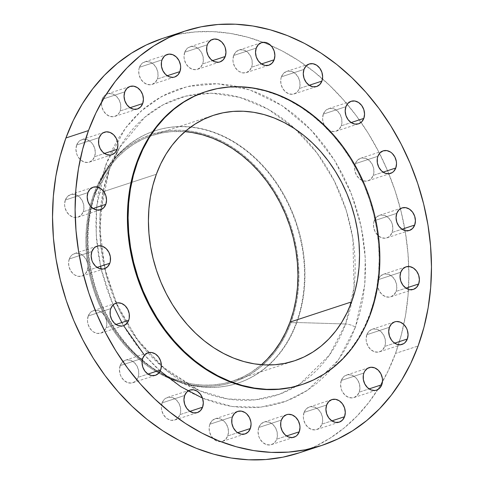 <?xml version="1.0" encoding="UTF-8"?>
<svg xmlns="http://www.w3.org/2000/svg" width="484" height="484" viewBox="0 0 484 484"><rect width="100%" height="100%" fill="white"/><g stroke="black" fill="none" stroke-linecap="round" stroke-linejoin="round"><path stroke-width="0.36" stroke-dasharray="2.42 1.81" d="M139.44 67.288A11.858 9.42 71.8 0 0 141.558 80.187A11.858 9.42 71.8 0 0 152.097 84.41A11.858 9.42 71.8 0 0 157.354 79.001L167.234 75.758L157.354 79.001L155.261 82.407L152.127 84.404L150.312 84.767L146.531 84.155L143.04 81.875L140.36 78.263L138.902 73.87L138.896 69.363L139.44 67.288L141.534 63.882L142.998 62.684L146.483 61.522L150.264 62.133L153.755 64.414L156.435 68.026L157.893 72.418L157.899 76.926L157.354 79.001A11.858 9.42 71.8 0 0 155.237 66.102A11.858 9.42 71.8 0 0 144.698 61.879A11.858 9.42 71.8 0 0 139.44 67.288L162.025 59.877L139.44 67.288M184.737 52.205A11.858 9.42 71.8 0 0 186.854 65.098A11.858 9.42 71.8 0 0 197.393 69.321A11.858 9.42 71.8 0 0 202.651 63.912L212.53 60.669L202.651 63.912L200.564 67.318L197.424 69.315L195.609 69.678L191.833 69.073L188.337 66.786L185.656 63.174L184.204 58.782L184.011 56.501L184.737 52.205L186.83 48.799L188.294 47.595L191.779 46.434L195.56 47.045L199.057 49.326L201.731 52.944L203.189 57.336L203.195 61.837L202.651 63.912A11.858 9.42 71.8 0 0 200.539 51.014A11.858 9.42 71.8 0 0 190 46.791A11.858 9.42 71.8 0 0 184.737 52.205L207.321 44.794L184.737 52.205M233.663 55.485A11.858 9.42 71.8 0 0 235.775 68.377A11.858 9.42 71.8 0 0 246.314 72.606A11.858 9.42 71.8 0 0 251.571 67.191L261.451 63.949L251.571 67.191L249.484 70.597L246.344 72.594L242.641 72.878L238.933 71.402L237.257 70.065L234.577 66.453L233.125 62.061L232.931 59.78L233.663 55.485L235.75 52.078L238.89 50.082L242.593 49.798L246.302 51.274L247.977 52.611L250.658 56.223L252.11 60.615L252.122 65.116L251.571 67.191A11.858 9.42 71.8 0 0 249.46 54.299A11.858 9.42 71.8 0 0 238.921 50.07A11.858 9.42 71.8 0 0 233.663 55.485L256.242 48.073L233.663 55.485M281.416 76.811A11.858 9.42 71.8 0 0 283.533 89.709A11.858 9.42 71.8 0 0 294.072 93.932A11.858 9.42 71.8 0 0 299.33 88.524L309.209 85.281L299.33 88.524L298.44 90.369L295.772 93.128L292.288 94.289L288.506 93.678L285.016 91.397L282.335 87.779L280.877 83.387L280.871 78.886L281.416 76.811L283.509 73.405L286.643 71.408L288.458 71.045L292.239 71.656L295.73 73.937L298.41 77.549L299.868 81.941L299.874 86.442L299.33 88.524A11.858 9.42 71.8 0 0 297.212 75.625A11.858 9.42 71.8 0 0 286.673 71.402A11.858 9.42 71.8 0 0 281.416 76.811L304 69.4L281.416 76.811M323.33 114.097A11.858 9.42 71.8 0 0 325.448 126.996A11.858 9.42 71.8 0 0 335.987 131.218A11.858 9.42 71.8 0 0 341.244 125.81L351.124 122.567L341.244 125.81L339.151 129.216L336.017 131.212L334.202 131.575L330.421 130.964L326.93 128.683L324.25 125.072L322.798 120.679L322.604 118.398L323.33 114.097L325.423 110.691L326.888 109.493L330.372 108.331L334.154 108.942L337.651 111.223L340.325 114.841L341.783 119.227L341.789 123.735L341.244 125.81A11.858 9.42 71.8 0 0 339.133 112.911A11.858 9.42 71.8 0 0 328.594 108.688A11.858 9.42 71.8 0 0 323.33 114.097L345.915 106.686L323.33 114.097M355.304 163.695A11.858 9.42 71.8 0 0 357.422 176.593A11.858 9.42 71.8 0 0 367.961 180.816A11.858 9.42 71.8 0 0 373.218 175.408L383.098 172.165L373.218 175.408L371.125 178.814L369.661 180.012L366.176 181.173L362.395 180.562L358.904 178.281L356.224 174.663L354.766 170.271L354.76 165.77L355.304 163.695L357.398 160.289L360.532 158.292L362.347 157.929L366.128 158.54L369.619 160.821L372.299 164.433L373.757 168.825L373.763 173.326L373.218 175.408A11.858 9.42 71.8 0 0 371.101 162.509A11.858 9.42 71.8 0 0 360.562 158.286A11.858 9.42 71.8 0 0 355.304 163.695L377.889 156.284L355.304 163.695M374.205 220.746A11.858 9.42 71.8 0 0 376.316 233.645A11.858 9.42 71.8 0 0 386.855 237.868A11.858 9.42 71.8 0 0 392.119 232.459L401.998 229.216L392.119 232.459L390.025 235.865L388.561 237.063L385.076 238.225L381.295 237.614L377.798 235.333L375.124 231.715L373.666 227.329L373.66 222.821L374.205 220.746L376.298 217.34L379.432 215.344L381.247 214.981L385.028 215.592L388.519 217.873L391.199 221.484L392.101 223.626L392.845 228.158L392.119 232.459A11.858 9.42 71.8 0 0 390.001 219.561A11.858 9.42 71.8 0 0 379.462 215.338A11.858 9.42 71.8 0 0 374.205 220.746L396.783 213.335L374.205 220.746M378.179 279.667A11.858 9.42 71.8 0 0 380.297 292.566A11.858 9.42 71.8 0 0 390.836 296.789A11.858 9.42 71.8 0 0 396.094 291.38L405.973 288.137L396.094 291.38L394 294.786L390.866 296.783L389.051 297.146L385.27 296.535L381.779 294.254L379.099 290.642L377.641 286.25L377.635 281.742L378.179 279.667L380.273 276.261L383.407 274.265L385.222 273.902L389.003 274.513L392.494 276.794L395.174 280.405L396.632 284.798L396.638 289.305L396.094 291.38A11.858 9.42 71.8 0 0 393.976 278.481A11.858 9.42 71.8 0 0 383.437 274.259A11.858 9.42 71.8 0 0 378.179 279.667L400.764 272.256L378.179 279.667M366.842 334.692A11.858 9.42 71.8 0 0 368.959 347.591A11.858 9.42 71.8 0 0 379.498 351.814A11.858 9.42 71.8 0 0 384.756 346.405L394.635 343.162L384.756 346.405L382.669 349.805L381.204 351.009L377.714 352.171L373.938 351.559L370.441 349.279L367.761 345.661L366.309 341.268L366.116 338.988L366.842 334.692L368.935 331.286L372.075 329.289L373.89 328.926L377.665 329.537L381.162 331.818L383.836 335.43L385.294 339.822L385.306 344.324L384.756 346.405A11.858 9.42 71.8 0 0 382.644 333.506A11.858 9.42 71.8 0 0 372.105 329.283A11.858 9.42 71.8 0 0 366.842 334.692L389.426 327.281L366.842 334.692M341.305 380.436A11.858 9.42 71.8 0 0 343.422 393.329A11.858 9.42 71.8 0 0 353.961 397.552A11.858 9.42 71.8 0 0 359.219 392.143L369.098 388.9L359.219 392.143L357.125 395.549L353.992 397.546L352.177 397.909L348.395 397.304L344.904 395.017L342.224 391.405L341.323 389.263L340.579 384.732L341.305 380.436L343.398 377.03L344.862 375.826L348.347 374.664L352.128 375.275L355.619 377.556L357.095 379.232L359.201 383.31L359.945 387.847L359.219 392.143A11.858 9.42 71.8 0 0 357.107 379.244A11.858 9.42 71.8 0 0 346.562 375.021A11.858 9.42 71.8 0 0 341.305 380.436L363.889 373.025L341.305 380.436M304.067 412.41A11.858 9.42 71.8 0 0 306.178 425.309A11.858 9.42 71.8 0 0 316.717 429.532A11.858 9.42 71.8 0 0 321.975 424.123L331.855 420.88L321.975 424.123L319.888 427.529L318.424 428.727L314.933 429.889L311.158 429.278L307.661 426.997L304.981 423.385L303.529 418.993L303.335 416.712L304.067 412.41L306.154 409.004L309.294 407.008L311.109 406.645L314.884 407.256L318.381 409.537L321.061 413.148L322.513 417.541L322.526 422.048L321.975 424.123A11.858 9.42 71.8 0 0 319.864 411.225A11.858 9.42 71.8 0 0 309.324 407.002A11.858 9.42 71.8 0 0 304.067 412.41L326.646 404.999L304.067 412.41M258.765 427.499A11.858 9.42 71.8 0 0 260.882 440.398A11.858 9.42 71.8 0 0 271.421 444.621A11.858 9.42 71.8 0 0 276.679 439.206L286.558 435.963L276.679 439.206L275.789 441.057L273.121 443.816L269.636 444.977L265.855 444.366L262.364 442.086L259.684 438.468L258.783 436.332L258.039 431.795L258.765 427.499L260.858 424.093L263.992 422.096L265.807 421.733L269.588 422.338L273.085 424.625L275.759 428.237L277.217 432.629L277.223 437.131L276.679 439.206A11.858 9.42 71.8 0 0 274.567 426.313A11.858 9.42 71.8 0 0 264.028 422.09A11.858 9.42 71.8 0 0 258.765 427.499L281.349 420.088L258.765 427.499M209.844 424.22A11.858 9.42 71.8 0 0 211.962 437.113A11.858 9.42 71.8 0 0 222.501 441.341A11.858 9.42 71.8 0 0 227.758 435.927L237.638 432.684L227.758 435.927L225.665 439.333L222.531 441.329L218.828 441.614L216.935 441.087L213.444 438.8L210.764 435.189L209.306 430.796L209.3 426.295L209.844 424.22L211.938 420.814L215.071 418.817L218.774 418.533L220.668 419.059L224.159 421.346L225.629 423.016L227.74 427.094L228.484 431.631L227.758 435.927A11.858 9.42 71.8 0 0 225.641 423.034A11.858 9.42 71.8 0 0 215.102 418.805A11.858 9.42 71.8 0 0 209.844 424.22L232.429 416.809L209.844 424.22M162.092 402.888A11.858 9.42 71.8 0 0 164.203 415.786A11.858 9.42 71.8 0 0 174.742 420.009A11.858 9.42 71.8 0 0 180 414.6L189.879 411.358L180 414.6L177.912 418.007L174.772 420.003L171.07 420.281L167.361 418.811L165.685 417.474L163.005 413.862L161.553 409.47L161.36 407.189L162.092 402.888L164.179 399.488L165.643 398.284L169.134 397.122L172.909 397.733L176.406 400.014L179.086 403.632L180.538 408.024L180.55 412.525L180 414.6A11.858 9.42 71.8 0 0 177.888 401.702A11.858 9.42 71.8 0 0 167.349 397.479A11.858 9.42 71.8 0 0 162.092 402.888L184.67 395.476L162.092 402.888M120.171 365.601A11.858 9.42 71.8 0 0 122.289 378.5A11.858 9.42 71.8 0 0 132.828 382.723A11.858 9.42 71.8 0 0 138.085 377.314L147.965 374.071L138.085 377.314L135.992 380.72L134.528 381.918L131.043 383.08L127.262 382.469L123.771 380.188L121.091 376.57L120.189 374.434L119.445 369.903L120.171 365.601L122.264 362.195L125.398 360.199L127.213 359.836L130.995 360.447L134.492 362.728L137.166 366.34L138.624 370.732L138.63 375.233L138.085 377.314A11.858 9.42 71.8 0 0 135.974 364.416A11.858 9.42 71.8 0 0 125.435 360.193A11.858 9.42 71.8 0 0 120.171 365.601L142.756 358.19L120.171 365.601M88.203 316.004A11.858 9.42 71.8 0 0 90.314 328.902A11.858 9.42 71.8 0 0 100.853 333.125A11.858 9.42 71.8 0 0 106.111 327.716L115.991 324.474L106.111 327.716L104.024 331.123L100.884 333.119L97.181 333.397L93.472 331.927L91.797 330.59L89.117 326.978L87.665 322.586L87.471 320.305L88.203 316.004L90.29 312.597L91.754 311.4L95.245 310.238L99.02 310.849L102.517 313.13L105.197 316.748L106.649 321.134L106.662 325.641L106.111 327.716A11.858 9.42 71.8 0 0 103.999 314.818A11.858 9.42 71.8 0 0 93.46 310.595A11.858 9.42 71.8 0 0 88.203 316.004L110.782 308.592L88.203 316.004M69.303 258.952A11.858 9.42 71.8 0 0 71.414 271.851A11.858 9.42 71.8 0 0 81.953 276.074A11.858 9.42 71.8 0 0 87.217 270.665L97.096 267.422L87.217 270.665L85.123 274.071L81.99 276.068L78.281 276.346L74.572 274.876L72.896 273.539L70.222 269.927L68.764 265.534L68.752 261.033L70.192 257.101L71.39 255.546L72.854 254.348L76.345 253.186L80.12 253.797L83.617 256.078L86.297 259.696L87.749 264.082L87.943 266.369L87.217 270.665A11.858 9.42 71.8 0 0 85.099 257.766A11.858 9.42 71.8 0 0 74.56 253.543A11.858 9.42 71.8 0 0 69.303 258.952L91.881 251.541L69.303 258.952M65.328 200.031A11.858 9.42 71.8 0 0 67.439 212.93A11.858 9.42 71.8 0 0 77.978 217.153A11.858 9.42 71.8 0 0 83.236 211.744L93.116 208.501L83.236 211.744L81.149 215.15L78.009 217.147L74.306 217.425L72.418 216.899L68.922 214.618L66.241 211.006L64.789 206.614L64.596 204.333L65.328 200.031L67.415 196.625L70.555 194.628L72.37 194.266L76.145 194.877L79.642 197.157L82.322 200.769L83.774 205.162L83.786 209.669L83.236 211.744A11.858 9.42 71.8 0 0 81.124 198.845A11.858 9.42 71.8 0 0 70.585 194.622A11.858 9.42 71.8 0 0 65.328 200.031L87.907 192.62L65.328 200.031M102.197 99.268A11.858 9.42 71.8 0 0 104.314 112.167A11.858 9.42 71.8 0 0 114.853 116.39A11.858 9.42 71.8 0 0 120.111 110.975L129.99 107.738L120.111 110.975L119.221 112.826L116.559 115.585L113.068 116.747L109.293 116.136L105.796 113.855L103.116 110.237L101.664 105.845L101.471 103.564L102.197 99.268L104.29 95.862L107.43 93.866L109.245 93.503L113.02 94.108L116.517 96.395L119.191 100.007L120.649 104.399L120.661 108.9L120.111 110.975A11.858 9.42 71.8 0 0 117.999 98.083A11.858 9.42 71.8 0 0 107.46 93.86A11.858 9.42 71.8 0 0 102.197 99.268L124.781 91.857L102.197 99.268M76.66 145.006A11.858 9.42 71.8 0 0 78.777 157.905A11.858 9.42 71.8 0 0 89.316 162.128A11.858 9.42 71.8 0 0 94.574 156.719L104.453 153.476L94.574 156.719L92.48 160.125L89.346 162.122L87.531 162.485L83.75 161.874L80.259 159.593L77.579 155.981L76.678 153.839L75.934 149.308L76.66 145.006L78.753 141.606L80.217 140.402L83.702 139.241L87.483 139.852L90.974 142.133L92.45 143.808L94.555 147.886L95.3 152.424L94.574 156.719A11.858 9.42 71.8 0 0 92.462 143.821A11.858 9.42 71.8 0 0 81.917 139.598A11.858 9.42 71.8 0 0 76.66 145.006L99.244 137.595L76.66 145.006M202.475 398.102L232.266 406.536L260.719 407.177L286.171 401.157L307.691 390.152L338.407 359.957L355.401 327.214A9.486 4.06 -159.9 0 0 345.57 323.996L329.344 355.202L299.947 383.909L279.335 394.297L254.977 399.851L227.782 398.973L199.384 390.6L167.089 370.974L139.531 342.745L119.04 309.488L106.28 275.087L100.478 242.629L100.109 213.904L109.305 169.557A9.486 4.06 -159.9 0 0 109.457 169.243A9.486 4.06 -159.9 0 0 106.02 164.197L96.588 207.364L96.225 235L100.563 266.285M101.168 268.977L113.105 304.956M121.823 322.556L123.589 325.665M143.754 354.179L160.186 371.01M296.371 322.646L290.908 322.683A130.432 103.618 71.8 0 0 267.222 180.248A130.432 103.618 71.8 0 0 150.603 134.727A130.432 103.618 71.8 0 0 108.918 165.776A130.432 103.618 71.8 0 0 93.872 193.884L95.753 191.507A132.804 105.506 -108.2 0 1 111.072 162.89A132.804 105.506 -108.2 0 1 250.918 154.62A132.804 105.506 -108.2 0 1 296.371 322.646A132.804 105.506 71.8 0 0 272.692 178.209A132.804 105.506 71.8 0 0 154.65 130.892A132.804 105.506 71.8 0 0 95.753 191.507L96.183 191.368A132.804 105.506 -108.2 0 1 152.775 131.545A132.804 105.506 -108.2 0 1 155.08 130.753A132.804 105.506 -108.2 0 1 273.127 178.07A132.804 105.506 -108.2 0 1 296.807 322.507L296.371 322.646L296.807 322.507A132.804 105.506 71.8 0 0 272.232 176.872A132.804 105.506 71.8 0 0 152.775 131.545A132.804 105.506 71.8 0 0 104.937 172.673A132.804 105.506 71.8 0 0 96.183 191.368L109.305 169.557A156.399 124.249 -108.2 0 1 119.615 147.547A156.399 124.249 -108.2 0 1 200.043 93.69A156.399 124.249 -108.2 0 1 295.887 129.549A156.399 124.249 -108.2 0 1 352.043 300.649A156.399 124.249 -108.2 0 1 345.57 323.996L296.807 322.507L345.57 323.996A156.399 124.249 -108.2 0 1 296.087 386.329A156.399 124.249 -108.2 0 1 199.384 390.6A156.399 124.249 -108.2 0 1 161.384 366.17A156.399 124.249 -108.2 0 1 103.249 190.853A156.399 124.249 -108.2 0 1 109.305 169.557L96.183 191.368A132.804 105.506 71.8 0 0 172.673 379.063A132.804 105.506 71.8 0 0 235.575 383.848A132.804 105.506 71.8 0 0 296.807 322.507A132.804 105.506 -108.2 0 1 237.904 383.116A132.804 105.506 -108.2 0 1 235.575 383.848A132.804 105.506 -108.2 0 1 118.979 334.589A132.804 105.506 -108.2 0 1 96.183 191.368L95.753 191.507A132.804 105.506 71.8 0 0 119.433 335.938A132.804 105.506 71.8 0 0 237.475 383.261A132.804 105.506 71.8 0 0 296.371 322.646A132.804 105.506 -108.2 0 1 183.412 383.304A132.804 105.506 -108.2 0 1 95.753 191.507L93.872 193.884A130.432 103.618 71.8 0 0 179.963 382.257A130.432 103.618 71.8 0 0 231.945 382.572A130.432 103.618 71.8 0 0 290.908 322.683L296.371 322.646M309.875 448.813A218.181 173.326 71.8 0 0 377.798 389.602A218.181 173.326 71.8 0 0 382.463 381.803A218.181 173.326 71.8 0 0 395.507 353.429L418.085 346.018L395.507 353.429A218.181 173.326 71.8 0 0 408.756 266.478A218.181 173.326 71.8 0 0 361.088 122.404A218.181 173.326 71.8 0 0 270.883 45.52A218.181 173.326 71.8 0 0 162.672 38.405M301.357 384.756A154.148 122.458 71.8 0 0 369.722 314.4L370.405 314.176L369.722 314.4A154.148 122.458 71.8 0 0 342.236 146.755A154.148 122.458 71.8 0 0 205.222 91.833M94.767 194.471A129.252 102.675 71.8 0 0 117.812 335.037A129.252 102.675 71.8 0 0 232.689 381.089A129.252 102.675 71.8 0 0 261.427 364.7L251.256 372.287L242.387 377.205L233.034 380.975L223.287 383.564L213.244 384.949L203.002 385.113L192.656 384.054L182.311 381.779L172.062 378.325L162.007 373.709L152.242 367.979L142.871 361.197L133.971 353.423L125.634 344.735L117.939 335.212L110.963 324.945L104.774 314.043L99.426 302.597L94.973 290.727L91.458 278.548L88.917 266.17L87.368 253.713L86.836 241.304L87.314 229.059L88.808 217.098L91.301 205.531L94.767 194.471L103.764 191.513L94.767 194.471L99.172 184.023L104.471 174.294L110.624 165.371L117.558 157.348L125.217 150.294L133.517 144.28L142.393 139.362L151.746 135.593L161.487 133.003L171.53 131.618L184.936 131.648A129.252 102.675 71.8 0 0 152.085 135.478A129.252 102.675 71.8 0 0 149.544 136.361A129.252 102.675 71.8 0 0 94.767 194.471M156.35 174.258L103.764 191.513L156.35 174.258M301.375 384.75L312.918 380.128L323.5 374.265L333.403 367.09L342.539 358.674L350.809 349.103L358.142 338.467L364.47 326.857L369.722 314.4L373.854 301.211L376.824 287.417L378.609 273.145L379.184 258.541L378.542 243.742L376.697 228.89L373.666 214.128L369.474 199.596L364.168 185.439L357.785 171.796L350.404 158.788L342.079 146.543L332.907 135.187L322.967 124.824L312.349 115.549L301.169 107.46L289.529 100.63L277.538 95.124L265.311 90.998L252.969 88.294L240.633 87.029L228.412 87.229L216.439 88.874L204.817 91.966M298.773 453L315.108 446.454L330.082 438.153L344.1 428.001L357.029 416.095L368.735 402.543L379.117 387.484L388.071 371.059L395.507 353.429L401.351 334.759L405.556 315.229L408.079 295.034L408.895 274.361L407.988 253.416L405.38 232.393L401.091 211.496L395.156 190.932L387.636 170.894L378.609 151.583L368.161 133.173L356.381 115.845L343.398 99.771L329.326 85.099L314.304 71.977L298.477 60.524L281.997 50.856L265.026 43.07L247.717 37.232L230.251 33.396L212.791 31.611L195.5 31.89L178.548 34.219L162.098 38.593M355.401 327.214L349.775 340.554L342.999 352.981L335.146 364.373L326.283 374.628L316.506 383.637L305.9 391.32L294.568 397.6L282.62 402.416L270.175 405.719L257.349 407.486L244.269 407.697L231.056 406.342L217.836 403.444L204.744 399.028L191.906 393.135L179.437 385.821L167.458 377.157L156.096 367.223L145.448 356.127L135.623 343.961L126.711 330.85L118.804 316.923L111.973 302.306L106.286 287.145L101.797 271.591L98.548 255.782L96.57 239.87L95.886 224.025L96.504 208.38L98.415 193.098L101.592 178.324L106.02 164.197L111.647 150.857L118.417 138.43L126.276 127.038L135.133 116.783L144.916 107.775L155.521 100.091L166.853 93.811L178.796 88.995L191.24 85.692L204.066 83.926L217.153 83.714L230.366 85.069L243.579 87.967L256.671 92.383L269.515 98.276L281.984 105.591L293.957 114.254L305.325 124.188L315.973 135.284L325.799 147.451L334.704 160.561L342.618 174.488L349.448 189.105L355.135 204.266L359.624 219.821L362.873 235.629L364.845 251.541L365.529 267.386L364.912 283.031L363.006 298.313L359.824 313.087L355.401 327.214L364.767 284.719L365.257 257.573L361.227 226.845L351.33 193.733L334.625 160.434L311.097 129.966L281.984 105.591L249.714 89.843L217.274 83.72L187.35 86.545L161.723 96.431L141.098 111.042L125.362 128.23L106.02 164.197A9.486 4.06 20.1 0 1 109.457 169.243A9.486 4.06 20.1 0 1 109.305 169.557L119.615 147.547L144.867 117.176L163.235 104.738L185.602 96.177L211.447 93.218L239.513 97.302L267.894 109.106L294.381 128.181L316.984 152.962L334.408 181.167L346.248 210.395L352.878 238.654L354.058 287.55L345.57 323.996A9.486 4.06 20.1 0 1 355.401 327.214M93.872 193.884L90.375 205.047L87.858 216.717L86.352 228.793L85.868 241.153L86.406 253.677L87.967 266.242L90.532 278.73L94.078 291.023L98.573 303.002L103.969 314.552L110.219 325.557L117.255 335.914L125.023 345.528L133.433 354.3L142.417 362.141L151.873 368.989L161.729 374.767L171.874 379.426L182.22 382.917L192.662 385.204L203.099 386.274L213.438 386.111L223.572 384.713L233.403 382.1L242.841 378.294L251.795 373.333L260.174 367.265L267.906 360.144L274.906 352.043L281.113 343.041L286.461 333.222L290.908 322.683L294.405 311.521L296.916 299.844L298.428 287.774L298.912 275.414L298.374 262.891L296.813 250.325L294.248 237.832L290.696 225.538L286.207 213.559L280.805 202.009L274.561 191.005L267.519 180.647L259.757 171.04L251.341 162.267L242.363 154.42L232.901 147.578L223.051 141.8L212.899 137.141L202.56 133.651L192.118 131.358L181.675 130.293L171.342 130.456L161.202 131.854L151.371 134.467L141.933 138.273L132.979 143.234L124.6 149.302L116.874 156.423L109.874 164.518L103.667 173.526L98.312 183.345L93.872 193.884M152.097 84.41L174.676 76.998M197.393 69.321L219.972 61.91M246.314 72.606L268.898 65.195M294.072 93.932L316.651 86.521M335.987 131.218L358.565 123.807M367.961 180.816L390.54 173.405M386.855 237.868L409.44 230.457M390.836 296.789L413.415 289.378M379.498 351.814L402.083 344.402M353.961 397.552L376.54 390.14M316.717 429.532L339.302 422.121M271.421 444.621L294 437.209M222.501 441.341L245.079 433.93M174.742 420.009L197.327 412.598M132.828 382.723L155.406 375.312M100.853 333.125L123.438 325.714M81.953 276.074L104.538 268.662M77.978 217.153L100.563 209.741M114.853 116.39L137.438 108.979M89.316 162.128L111.895 154.717M172.673 379.063L199.384 390.6L161.39 366.049L135.925 337.584L116.378 303.081L104.913 268.529L99.94 229.101L103.328 190.944L109.457 169.255L119.615 147.547L104.937 172.673M111.072 162.89L108.918 165.776M155.08 130.753L154.65 130.892M232.689 381.089L294.278 360.876M152.085 135.478L213.674 115.265M237.904 383.116L237.475 383.261M183.412 383.304L179.963 382.257M81.917 139.598L104.502 132.186M107.46 93.86L130.039 86.448M70.585 194.622L93.164 187.211M74.56 253.543L97.145 246.132M93.46 310.595L116.039 303.184M125.435 360.193L148.013 352.782M167.349 397.479L189.928 390.068M215.102 418.805L237.686 411.394M264.028 422.09L286.607 414.679M309.324 407.002L331.903 399.59M346.562 375.021L369.147 367.61M372.105 329.283L394.684 321.872M383.437 274.259L406.022 266.847M379.462 215.338L402.047 207.926M360.562 158.286L383.146 150.875M328.594 108.688L351.172 101.277M286.673 71.402L309.258 63.991M238.921 50.07L261.499 42.659M190 46.791L212.579 39.379M144.698 61.879L167.282 54.468"/><path stroke-width="0.73" d="M179.933 71.59A11.858 9.42 -108.2 0 1 174.676 76.998A11.858 9.42 -108.2 0 1 164.137 72.775A11.858 9.42 -108.2 0 1 162.025 59.877L161.474 61.952L161.487 66.459L162.939 70.852L165.619 74.463L169.116 76.744L172.891 77.355L174.706 76.992L177.846 74.996L179.933 71.59L180.665 67.288L180.471 65.007L179.019 60.615L176.339 57.003L172.842 54.722L169.067 54.111L165.576 55.273L164.112 56.471L162.025 59.877A11.858 9.42 -108.2 0 1 167.282 54.468A11.858 9.42 -108.2 0 1 177.822 58.691A11.858 9.42 -108.2 0 1 179.933 71.59L167.234 75.758L179.933 71.59M225.235 56.501A11.858 9.42 -108.2 0 1 219.972 61.91A11.858 9.42 -108.2 0 1 209.433 57.687A11.858 9.42 -108.2 0 1 207.321 44.794L206.777 46.869L206.783 51.371L208.241 55.763L210.915 59.375L214.412 61.662L218.193 62.267L220.008 61.904L223.142 59.907L225.235 56.501L225.961 52.205L225.217 47.668L224.316 45.532L221.636 41.914L218.145 39.634L214.364 39.023L210.879 40.184L208.211 42.943L207.321 44.794A11.858 9.42 -108.2 0 1 212.579 39.379A11.858 9.42 -108.2 0 1 223.118 43.602A11.858 9.42 -108.2 0 1 225.235 56.501L212.53 60.669L225.235 56.501M256.242 48.073L255.516 52.369L256.26 56.906L258.371 60.984L261.517 63.991L265.226 65.467L268.929 65.183L272.062 63.186L274.156 59.78A11.858 9.42 -108.2 0 1 268.898 65.195A11.858 9.42 -108.2 0 1 258.359 60.966A11.858 9.42 -108.2 0 1 256.242 48.073L256.242 48.073A11.858 9.42 -108.2 0 1 261.499 42.659A11.858 9.42 -108.2 0 1 272.038 46.887A11.858 9.42 -108.2 0 1 274.156 59.78L274.882 55.485L274.138 50.953L272.026 46.869L268.88 43.862L265.171 42.386L261.469 42.671L258.335 44.667L256.242 48.073M261.451 63.949L274.156 59.78L261.451 63.949M304 69.4L303.268 73.695L304.019 78.233L306.124 82.31L309.27 85.317L312.979 86.793L316.681 86.509L319.821 84.512L321.908 81.112A11.858 9.42 -108.2 0 1 316.651 86.521A11.858 9.42 -108.2 0 1 306.112 82.298A11.858 9.42 -108.2 0 1 304 69.4L304 69.4A11.858 9.42 -108.2 0 1 309.258 63.991A11.858 9.42 -108.2 0 1 319.797 68.214A11.858 9.42 -108.2 0 1 321.908 81.112L322.64 76.811L321.89 72.279L319.785 68.196L316.639 65.189L312.93 63.719L309.228 63.997L306.088 65.993L304 69.4M309.209 85.281L321.908 81.112L309.209 85.281M345.915 106.686L345.189 110.987L345.933 115.519L348.038 119.602L351.19 122.609L354.893 124.079L358.602 123.801L361.736 121.805L363.829 118.398A11.858 9.42 -108.2 0 1 358.565 123.807A11.858 9.42 -108.2 0 1 348.026 119.584A11.858 9.42 -108.2 0 1 345.915 106.686L345.915 106.686A11.858 9.42 -108.2 0 1 351.172 101.277A11.858 9.42 -108.2 0 1 361.711 105.5A11.858 9.42 -108.2 0 1 363.829 118.398L364.555 114.097L363.811 109.566L361.699 105.488L358.553 102.481L354.845 101.005L351.142 101.289L348.008 103.28L345.915 106.686M351.124 122.567L363.829 118.398L351.124 122.567M395.797 167.996A11.858 9.42 -108.2 0 1 390.54 173.405A11.858 9.42 -108.2 0 1 380 169.182A11.858 9.42 -108.2 0 1 377.889 156.284L377.339 158.359L377.351 162.866L378.803 167.252L381.483 170.87L384.98 173.151L388.755 173.762L392.246 172.6L393.71 171.403L395.797 167.996L396.529 163.695L396.336 161.414L394.884 157.022L392.203 153.41L390.527 152.073L386.819 150.603L383.116 150.881L379.976 152.877L377.889 156.284A11.858 9.42 -108.2 0 1 383.146 150.875A11.858 9.42 -108.2 0 1 393.686 155.098A11.858 9.42 -108.2 0 1 395.797 167.996L383.098 172.165L395.797 167.996M396.783 213.335L396.057 217.631L396.807 222.168L398.913 226.246L402.059 229.253L405.767 230.729L409.47 230.444L412.61 228.454L414.697 225.048A11.858 9.42 -108.2 0 1 409.44 230.457A11.858 9.42 -108.2 0 1 398.901 226.234A11.858 9.42 -108.2 0 1 396.783 213.335L396.783 213.335A11.858 9.42 -108.2 0 1 402.047 207.926A11.858 9.42 -108.2 0 1 412.586 212.149A11.858 9.42 -108.2 0 1 414.697 225.048L415.423 220.746L414.679 216.215L412.574 212.131L409.428 209.124L405.719 207.654L402.01 207.932L398.876 209.929L396.783 213.335M401.998 229.216L414.697 225.048L401.998 229.216M400.764 272.256L400.032 276.558L400.782 281.089L402.888 285.173L406.034 288.18L409.742 289.65L413.445 289.372L416.585 287.375L418.672 283.969A11.858 9.42 -108.2 0 1 413.415 289.378A11.858 9.42 -108.2 0 1 402.876 285.155A11.858 9.42 -108.2 0 1 400.764 272.256L400.764 272.256A11.858 9.42 -108.2 0 1 406.022 266.847A11.858 9.42 -108.2 0 1 416.561 271.07A11.858 9.42 -108.2 0 1 418.672 283.969L419.404 279.667L418.654 275.136L416.549 271.052L413.403 268.051L409.694 266.575L405.991 266.853L402.851 268.85L400.764 272.256M405.973 288.137L418.672 283.969L405.973 288.137M407.34 338.994A11.858 9.42 -108.2 0 1 402.083 344.402A11.858 9.42 -108.2 0 1 391.538 340.179A11.858 9.42 -108.2 0 1 389.426 327.281L388.7 331.576L389.445 336.114L391.55 340.191L393.026 341.867L396.517 344.148L400.298 344.759L403.783 343.598L405.247 342.394L407.34 338.994L408.066 334.692L407.322 330.161L406.421 328.019L403.741 324.407L400.25 322.126L396.469 321.515L394.654 321.878L391.52 323.875L389.426 327.281A11.858 9.42 -108.2 0 1 394.684 321.872A11.858 9.42 -108.2 0 1 405.223 326.095A11.858 9.42 -108.2 0 1 407.34 338.994L394.635 343.162L407.34 338.994M381.803 384.732A11.858 9.42 -108.2 0 1 376.54 390.14A11.858 9.42 -108.2 0 1 366.001 385.917A11.858 9.42 -108.2 0 1 363.889 373.025L363.339 375.1L363.351 379.601L364.809 383.994L367.483 387.605L370.98 389.892L374.755 390.497L376.57 390.134L379.71 388.138L381.803 384.732L382.529 380.436L382.336 378.155L380.884 373.763L378.204 370.145L374.707 367.864L370.932 367.253L367.441 368.415L364.779 371.174L363.889 373.025A11.858 9.42 -108.2 0 1 369.147 367.61A11.858 9.42 -108.2 0 1 379.686 371.833A11.858 9.42 -108.2 0 1 381.803 384.732L369.098 388.9L381.803 384.732M326.646 404.999L325.92 409.301L326.664 413.832L328.775 417.916L331.921 420.917L335.63 422.393L339.332 422.108L342.466 420.118L344.56 416.712A11.858 9.42 -108.2 0 1 339.302 422.121A11.858 9.42 -108.2 0 1 328.763 417.898A11.858 9.42 -108.2 0 1 326.646 404.999L326.646 404.999A11.858 9.42 -108.2 0 1 331.903 399.59A11.858 9.42 -108.2 0 1 342.442 403.813A11.858 9.42 -108.2 0 1 344.56 416.712L345.286 412.41L344.541 407.879L342.436 403.795L339.284 400.788L335.575 399.318L331.873 399.596L328.739 401.593L326.646 404.999M331.855 420.88L344.56 416.712L331.855 420.88M299.263 431.795A11.858 9.42 -108.2 0 1 294 437.209A11.858 9.42 -108.2 0 1 283.461 432.986A11.858 9.42 -108.2 0 1 281.349 420.088L280.805 422.163L280.811 426.664L282.269 431.056L284.943 434.674L288.44 436.955L292.221 437.566L295.706 436.405L297.17 435.201L299.263 431.795L299.989 427.499L299.796 425.218L298.344 420.826L295.663 417.214L292.167 414.927L288.391 414.322L286.576 414.685L283.436 416.682L281.349 420.088A11.858 9.42 -108.2 0 1 286.607 414.679A11.858 9.42 -108.2 0 1 297.146 418.902A11.858 9.42 -108.2 0 1 299.263 431.795L286.558 435.963L299.263 431.795M250.337 428.515A11.858 9.42 -108.2 0 1 245.079 433.93A11.858 9.42 -108.2 0 1 234.54 429.701A11.858 9.42 -108.2 0 1 232.429 416.809L231.878 418.884L231.89 423.385L233.342 427.777L236.023 431.389L237.698 432.726L241.407 434.202L245.11 433.918L248.25 431.922L250.337 428.515L251.069 424.22L250.875 421.939L249.423 417.547L246.743 413.935L245.067 412.598L241.359 411.122L237.656 411.406L234.516 413.403L232.429 416.809A11.858 9.42 -108.2 0 1 237.686 411.394A11.858 9.42 -108.2 0 1 248.225 415.623A11.858 9.42 -108.2 0 1 250.337 428.515L237.638 432.684L250.337 428.515M184.67 395.476L183.944 399.778L184.688 404.309L186.8 408.393L189.946 411.4L193.654 412.87L197.357 412.592L200.491 410.595L202.584 407.189A11.858 9.42 -108.2 0 1 197.327 412.598A11.858 9.42 -108.2 0 1 186.788 408.375A11.858 9.42 -108.2 0 1 184.67 395.476L184.67 395.476A11.858 9.42 -108.2 0 1 189.928 390.068A11.858 9.42 -108.2 0 1 200.467 394.291A11.858 9.42 -108.2 0 1 202.584 407.189L203.31 402.894L202.566 398.356L200.455 394.279L197.309 391.272L193.6 389.795L189.897 390.08L186.763 392.076L184.67 395.476M189.879 411.358L202.584 407.189L189.879 411.358M142.756 358.19L142.03 362.492L142.774 367.023L144.879 371.107L148.025 374.108L151.734 375.584L155.443 375.3L158.577 373.309L160.67 369.903A11.858 9.42 -108.2 0 1 155.406 375.312A11.858 9.42 -108.2 0 1 144.867 371.089A11.858 9.42 -108.2 0 1 142.756 358.19L142.756 358.19A11.858 9.42 -108.2 0 1 148.013 352.782A11.858 9.42 -108.2 0 1 158.552 357.004A11.858 9.42 -108.2 0 1 160.67 369.903L161.396 365.601L160.646 361.07L158.54 356.986L155.394 353.979L151.686 352.509L147.983 352.788L144.849 354.784L142.756 358.19M147.965 374.071L160.67 369.903L147.965 374.071M128.696 320.305A11.858 9.42 -108.2 0 1 123.438 325.714A11.858 9.42 -108.2 0 1 112.899 321.491A11.858 9.42 -108.2 0 1 110.782 308.592L110.237 310.674L110.243 315.175L111.701 319.567L114.381 323.179L117.872 325.46L121.653 326.071L123.468 325.708L126.602 323.711L128.696 320.305L129.24 318.23L129.234 313.729L127.776 309.337L125.096 305.719L121.605 303.438L117.824 302.827L114.339 303.988L112.875 305.186L110.782 308.592A11.858 9.42 -108.2 0 1 116.039 303.184A11.858 9.42 -108.2 0 1 126.578 307.407A11.858 9.42 -108.2 0 1 128.696 320.305L115.991 324.474L128.696 320.305M109.795 263.254A11.858 9.42 -108.2 0 1 104.538 268.662A11.858 9.42 -108.2 0 1 93.999 264.439A11.858 9.42 -108.2 0 1 91.881 251.541L91.155 255.842L91.9 260.374L92.801 262.516L95.481 266.127L98.972 268.408L102.753 269.019L104.568 268.656L107.702 266.66L109.795 263.254L110.34 261.178L110.334 256.671L108.876 252.285L106.202 248.667L102.705 246.386L98.924 245.775L95.439 246.937L93.975 248.135L91.881 251.541A11.858 9.42 -108.2 0 1 97.145 246.132A11.858 9.42 -108.2 0 1 107.684 250.355A11.858 9.42 -108.2 0 1 109.795 263.254L97.096 267.422L109.795 263.254M87.907 192.62L87.18 196.921L87.925 201.453L90.036 205.537L93.182 208.537L96.891 210.014L100.593 209.735L103.727 207.739L105.821 204.333A11.858 9.42 -108.2 0 1 100.563 209.741A11.858 9.42 -108.2 0 1 90.024 205.518A11.858 9.42 -108.2 0 1 87.907 192.62L87.907 192.62A11.858 9.42 -108.2 0 1 93.164 187.211A11.858 9.42 -108.2 0 1 103.703 191.434A11.858 9.42 -108.2 0 1 105.821 204.333L106.547 200.031L105.802 195.5L103.691 191.416L100.545 188.409L96.836 186.939L93.134 187.217L90 189.214L87.907 192.62M93.116 208.501L105.821 204.333L93.116 208.501M124.781 91.857L124.055 96.153L124.799 100.69L126.905 104.768L130.057 107.775L133.766 109.251L137.468 108.967L140.602 106.97L142.695 103.564A11.858 9.42 -108.2 0 1 137.438 108.979A11.858 9.42 -108.2 0 1 126.893 104.756A11.858 9.42 -108.2 0 1 124.781 91.857L124.781 91.857A11.858 9.42 -108.2 0 1 130.039 86.448A11.858 9.42 -108.2 0 1 140.578 90.671A11.858 9.42 -108.2 0 1 142.695 103.564L143.421 99.268L142.677 94.737L140.566 90.653L137.42 87.646L133.711 86.176L130.008 86.454L126.875 88.451L124.781 91.857M129.99 107.738L142.695 103.564L129.99 107.738M117.158 149.308A11.858 9.42 -108.2 0 1 111.895 154.717A11.858 9.42 -108.2 0 1 101.356 150.494A11.858 9.42 -108.2 0 1 99.244 137.595L98.694 139.676L98.706 144.178L100.164 148.57L102.838 152.182L106.335 154.463L110.11 155.074L111.925 154.711L115.065 152.714L117.158 149.308L117.884 145.012L117.691 142.732L116.239 138.339L113.558 134.721L110.062 132.441L106.286 131.829L102.796 132.991L101.331 134.195L99.244 137.595A11.858 9.42 -108.2 0 1 104.502 132.186A11.858 9.42 -108.2 0 1 115.041 136.409A11.858 9.42 -108.2 0 1 117.158 149.308L104.453 153.476L117.158 149.308M100.563 266.285L101.168 268.977M113.105 304.956L121.823 322.556M123.589 325.665L143.754 354.179M160.186 371.01L180.623 386.589L202.475 398.102M418.085 346.018L410.65 363.647L401.702 380.073L391.32 395.132L379.607 408.684L366.684 420.59L352.667 430.742L337.687 439.042L321.902 445.407L305.452 449.781L288.5 452.11L271.209 452.389L253.749 450.604L236.283 446.768L218.974 440.93L202.003 433.144L185.523 423.476L169.696 412.023L154.674 398.901L140.602 384.229L127.619 368.155L115.839 350.827L105.391 332.417L96.364 313.106L88.844 293.068L82.909 272.504L78.62 251.607L76.012 230.584L75.105 209.639L75.921 188.966L78.444 168.771L82.649 149.241L88.493 130.571A218.181 173.326 -108.2 0 1 185.257 30.994A218.181 173.326 -108.2 0 1 379.184 108.731A218.181 173.326 -108.2 0 1 418.085 346.018A218.181 173.326 -108.2 0 1 321.328 445.595A218.181 173.326 -108.2 0 1 127.401 367.858A218.181 173.326 -108.2 0 1 88.493 130.571L95.929 112.941L104.883 96.516L115.265 81.457L126.971 67.905L139.9 55.999L153.918 45.847L168.892 37.546L184.682 31.182L201.132 26.808L218.078 24.478L235.369 24.2L252.836 25.985L270.302 29.82L287.605 35.659L304.581 43.445L321.055 53.113L336.882 64.566L351.904 77.688L365.977 92.359L378.966 108.434L390.739 125.761L401.194 144.172L410.22 163.483L417.734 183.521L423.669 204.085L427.965 224.981L430.572 246.005L431.474 266.95L430.663 287.623L428.14 307.818L423.936 327.347L418.085 346.018M185.257 30.994L162.672 38.405A218.181 173.326 71.8 0 0 65.915 137.982L88.493 130.571L65.915 137.982A218.181 173.326 71.8 0 0 104.816 375.269A218.181 173.326 71.8 0 0 298.743 453.006A218.181 173.326 71.8 0 0 309.875 448.813M137.541 161.965A154.148 122.458 -108.2 0 1 205.906 91.603A154.148 122.458 -108.2 0 1 342.92 146.531A154.148 122.458 -108.2 0 1 370.405 314.176L365.154 326.633L358.832 338.237L351.493 348.879L343.223 358.45L334.087 366.866L324.183 374.041L313.602 379.904L302.452 384.399L290.83 387.49L278.851 389.136L266.636 389.33L254.3 388.071L241.958 385.361L229.731 381.241L217.739 375.735L206.099 368.905L194.913 360.816L184.301 351.541L174.361 341.178L165.183 329.822L156.864 317.577L149.477 304.569L143.101 290.926L137.789 276.769L133.596 262.237L130.565 247.475L128.72 232.623L128.085 217.824L128.659 203.219L130.438 188.948L133.409 175.154L137.541 161.965L142.798 149.502L149.12 137.898L156.453 127.262L164.729 117.685L173.859 109.275L183.763 102.1L194.344 96.237L205.5 91.742L217.122 88.651L229.101 86.999L241.316 86.805L253.652 88.07L265.994 90.774L278.221 94.9L290.212 100.406L301.853 107.236L313.033 115.325L323.651 124.6L333.591 134.963L342.763 146.319L351.088 158.558L358.469 171.566L364.851 185.215L370.157 199.372L374.35 213.904L377.387 228.666L379.226 243.519L379.867 258.317L379.293 272.922L377.508 287.193L374.537 300.988L370.405 314.176A154.148 122.458 -108.2 0 1 302.046 384.532A154.148 122.458 -108.2 0 1 165.032 329.61A154.148 122.458 -108.2 0 1 137.541 161.965L136.857 162.188L137.541 161.965M205.906 91.603L205.222 91.833A154.148 122.458 71.8 0 0 136.857 162.188A154.148 122.458 71.8 0 0 164.342 329.834A154.148 122.458 71.8 0 0 301.357 384.756L302.046 384.532M261.427 364.7A129.252 102.675 71.8 0 0 290.013 322.096L351.596 301.883A129.252 102.675 -108.2 0 1 294.278 360.876A129.252 102.675 -108.2 0 1 179.395 314.824A129.252 102.675 -108.2 0 1 156.35 174.258A129.252 102.675 -108.2 0 1 213.674 115.265A129.252 102.675 -108.2 0 1 328.551 161.317A129.252 102.675 -108.2 0 1 351.596 301.883L290.013 322.096A129.252 102.675 71.8 0 0 184.936 131.648L192.118 132.513L202.463 134.782L212.718 138.243L222.773 142.859L232.532 148.582L241.909 155.364L250.809 163.138L259.14 171.832L266.835 181.355L273.811 191.616L280.006 202.524L285.354 213.964L289.807 225.834L293.322 238.019L295.863 250.397L297.406 262.848L297.944 275.257L297.46 287.502L295.966 299.469L293.479 311.037L290.013 322.096L285.608 332.538L280.303 342.273L274.156 351.19L267.216 359.219L261.427 364.7M156.35 174.258L152.89 185.318L150.397 196.885L148.903 208.846L148.419 221.091L148.957 233.506L150.5 245.957L153.047 258.335L156.556 270.514L161.009 282.384L166.357 293.83L172.552 304.732L179.528 314.999L187.223 324.522L195.554 333.21L204.454 340.984L213.831 347.772L223.596 353.495L233.645 358.112L243.9 361.572L254.245 363.841L264.591 364.9L274.833 364.736L284.876 363.351L294.617 360.761L303.97 356.992L312.846 352.074L321.146 346.06L328.805 339.006L335.745 330.977L341.892 322.06L347.191 312.331L351.596 301.883L355.062 290.823L357.555 279.256L359.049 267.289L359.527 255.044L358.995 242.635L357.446 230.184L354.905 217.806L351.39 205.621L346.937 193.751L341.589 182.311L335.4 171.403L328.424 161.142L320.729 151.619L312.392 142.925L303.492 135.151L294.121 128.369L284.356 122.646L274.301 118.029L264.052 114.569L253.707 112.3L243.361 111.241L233.119 111.405L223.076 112.79L213.329 115.38L203.976 119.149L195.106 124.067L186.806 130.081L179.147 137.135L172.207 145.158L166.06 154.081L160.755 163.81L156.35 174.258M205.24 91.821L193.661 96.461L183.079 102.324L173.175 109.499L164.046 117.915L155.769 127.486L148.437 138.128L142.114 149.731L136.857 162.188L132.725 175.377L129.754 189.171L127.976 203.443L127.401 218.048L128.036 232.846L129.881 247.699L132.912 262.461L137.105 276.993L142.417 291.15L148.794 304.793L156.181 317.8L164.499 330.046L173.677 341.401L183.618 351.765L194.229 361.04L205.41 369.129L217.056 375.959L229.047 381.465L241.274 385.591L253.616 388.295L265.952 389.559L278.167 389.36L290.146 387.714L301.768 384.623M162.098 38.593L146.313 44.958L131.333 53.258L117.316 63.41L104.393 75.316L92.68 88.868L82.298 103.927L73.35 120.353L65.915 137.982L60.064 156.653L55.86 176.182L53.337 196.377L52.526 217.05L53.428 237.995L56.035 259.019L60.331 279.915L66.266 300.479L73.78 320.517L82.806 339.829L93.261 358.239L105.034 375.566L118.023 391.641L132.096 406.312L147.118 419.434L162.945 430.887L179.419 440.555L196.395 448.341L213.698 454.18L231.164 458.015L248.631 459.8L265.922 459.522L282.868 457.192L299.318 452.818M321.328 445.595L298.743 453.006"/></g></svg>
